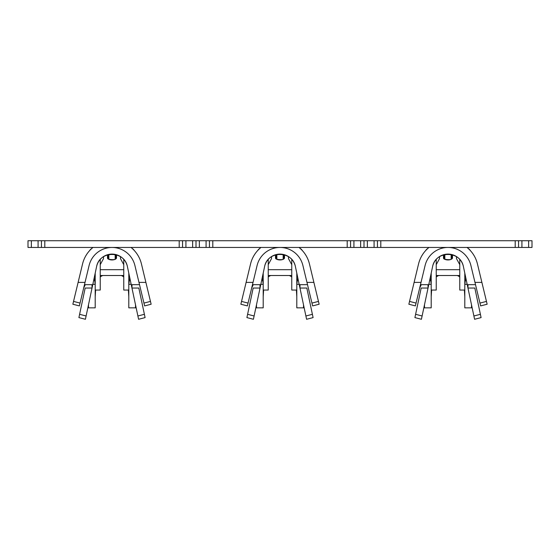 <?xml version="1.0" encoding="UTF-8"?>
<svg xmlns="http://www.w3.org/2000/svg" width="560" height="560" viewBox="0 0 560 560"><rect width="100%" height="100%" fill="white"/><g stroke="black" fill="none" stroke-linecap="round" stroke-linejoin="round"><path stroke-width="0.84" d="M268.408 276.745L268.24 277.613M263.2 296.765L263.613 290.045L268.24 290.045L268.24 275.513L291.76 275.513L291.76 290.045L296.387 290.045L296.8 296.765M271.523 256.774L271.523 258.608L268.24 264.656L268.24 259.602M268.24 276.773L270.69 275.513M291.76 259.602L291.76 264.656L288.477 258.608L288.477 256.774M299.173 284.333L296.8 284.333L296.8 273.147L296.8 284.333L297.598 278.831L298.004 278.831M261.996 278.831L262.479 278.831L263.2 284.333L263.2 273.147M306.726 284.669L300.02 284.669L299.957 288.029L306.824 288.029L312.396 314.307L305.886 315.987L306.586 319.277L295.407 266.581A15.75 15.75 0 0 0 264.593 266.581L253.414 319.277L254.114 315.987L247.604 314.307L246.904 317.597L253.414 319.277M257.579 250.656A7.056 7.056 0 0 1 259.798 248.451M300.79 248.99L301.875 250.068M258.125 250.068L259.21 248.99M306.586 319.277L313.096 317.597L312.396 314.307M240.856 304.227L241.535 301.406L240.856 304.227L247.366 305.907L257.103 265.475A23.555 23.555 0 0 1 302.897 265.475L311.955 303.086L318.465 301.406L319.144 304.227L309.435 263.907A30.275 30.275 0 0 0 299.019 247.443M260.981 247.443A30.275 30.275 0 0 0 250.565 263.907L241.535 301.406L248.045 303.086M312.634 305.907L319.144 304.227L312.634 305.907L311.955 303.086M251.671 288.029L253.274 284.669L259.98 284.669L260.043 288.029L253.176 288.029L247.604 314.307M295.407 266.581C292.439 250.432 267.561 250.432 264.593 266.581M300.202 248.451A7.056 7.056 0 0 1 302.421 250.656M256.48 304.836L256.48 307.853L263.2 307.853L263.2 284.333L260.827 284.333M296.8 284.333L296.8 307.853L303.52 307.853L303.52 304.836M268.24 264.656L268.24 269.696L291.76 269.696L291.76 264.656M291.76 269.696L291.76 275.513M268.24 269.696L268.24 275.513M276.164 258.741L275.492 258.202L275.492 254.842M283.836 258.741L284.508 258.202L284.508 254.842M283.836 258.601L283.836 254.639M276.164 254.639L276.164 258.601M253.029 282.387L246.12 282.387M313.88 282.387L306.971 282.387M300.02 284.669L306.894 284.669M253.274 284.669L259.98 284.669M31.36 240.723L31.36 247.443L28 247.443L28 240.723L196 240.723L196 247.443L196 240.723L360.64 240.723L360.64 247.443L532 247.443L532 240.723L528.64 240.723L528.64 247.443M528.64 240.723L360.64 240.723M347.2 240.723L347.2 247.443L31.36 247.443M364 240.723L364 247.443L364 240.723M353.92 240.723L353.92 247.443L360.64 247.443M353.92 247.443L347.2 247.443M209.44 240.723L209.44 247.443M350.56 240.723L350.56 247.443M291.76 276.773L289.31 275.513M291.592 276.745L291.76 277.613M436.408 276.745L436.24 277.613M431.2 296.765L431.613 290.045L436.24 290.045L436.24 275.513L459.76 275.513L459.76 290.045L464.387 290.045L464.8 296.765M439.523 256.774L439.523 258.608L436.24 264.656L436.24 259.602M436.24 276.773L438.69 275.513M459.76 259.602L459.76 264.656L456.477 258.608L456.477 256.774M467.173 284.333L464.8 284.333L464.8 273.147L464.8 284.333L465.598 278.831L466.004 278.831M429.996 278.831L430.479 278.831L431.2 284.333L431.2 273.147M474.726 284.669L468.02 284.669L467.957 288.029L474.824 288.029L480.396 314.307L473.886 315.987L474.586 319.277L463.407 266.581A15.75 15.75 0 0 0 448.028 254.093L447.328 254.093M448 254.093A15.75 15.75 0 0 0 432.593 266.581L421.414 319.277L422.114 315.987L415.604 314.307L414.904 317.597L421.414 319.277L414.904 317.597M425.579 250.656A7.056 7.056 0 0 1 427.798 248.451M468.79 248.99L469.875 250.068M426.125 250.068L427.21 248.99M474.586 319.277L481.096 317.597L480.396 314.307M408.856 304.227L409.535 301.406L408.856 304.227L415.366 305.907L425.103 265.475A23.555 23.555 0 0 1 470.897 265.475L479.955 303.086L486.465 301.406L487.144 304.227L477.435 263.907A30.275 30.275 0 0 0 467.019 247.443M428.981 247.443A30.275 30.275 0 0 0 418.565 263.907L409.535 301.406L416.045 303.086M479.955 303.086L480.634 305.907L487.144 304.227M419.671 288.029L421.274 284.669L427.98 284.669L428.043 288.029L421.176 288.029L415.604 314.307M463.407 266.581C460.439 250.432 435.561 250.432 432.593 266.581M468.202 248.451A7.056 7.056 0 0 1 470.421 250.656M424.48 304.836L424.48 307.853L431.2 307.853L431.2 284.333L428.827 284.333M464.8 284.333L464.8 307.853L471.52 307.853L471.52 304.836M436.24 264.656L436.24 269.696L459.76 269.696L459.76 264.656M459.76 269.696L459.76 275.513M436.24 269.696L436.24 275.513M444.164 258.741L443.492 258.202L443.492 254.842M451.836 258.741L452.508 258.202L452.508 254.842M451.836 258.601L451.836 254.639M444.164 254.639L444.164 258.601M421.029 282.387L414.12 282.387M481.88 282.387L474.971 282.387M468.02 284.669L474.894 284.669M421.274 284.669L427.98 284.669M377.44 240.723L377.44 247.443M518.56 240.723L518.56 247.443M459.76 276.773L457.31 275.513M459.592 276.745L459.76 277.613M100.408 276.745L100.24 277.613M95.2 296.765L95.613 290.045L100.24 290.045L100.24 275.513L123.76 275.513L123.76 290.045L128.387 290.045L128.8 296.765M103.523 256.774L103.523 258.608L100.24 264.656L100.24 259.602M100.24 276.773L102.69 275.513M123.76 259.602L123.76 264.656L120.477 258.608L120.477 256.774M93.996 278.831L94.479 278.831L95.2 284.333L95.2 273.147M131.173 284.333L128.8 284.333L128.8 273.147M135.52 304.836L135.52 307.853L128.8 307.853L128.8 284.333L129.598 278.831L130.004 278.831M138.726 284.669L132.02 284.669L131.957 288.029L138.824 288.029L144.396 314.307L137.886 315.987L138.586 319.277L127.407 266.581A15.75 15.75 0 0 0 112.028 254.093L111.328 254.093M112 254.093A15.75 15.75 0 0 0 96.593 266.581L85.414 319.277L86.114 315.987L79.604 314.307L78.904 317.597L85.414 319.277L78.904 317.597M89.579 250.656A7.056 7.056 0 0 1 91.798 248.451M132.79 248.99L133.875 250.068M90.125 250.068L91.21 248.99M145.096 317.597L138.586 319.277L145.096 317.597L144.396 314.307M72.856 304.227L73.535 301.406L72.856 304.227L79.366 305.907L89.103 265.475A23.555 23.555 0 0 1 134.897 265.475L143.955 303.086L150.465 301.406L151.144 304.227L141.435 263.907A30.275 30.275 0 0 0 131.019 247.443M92.981 247.443A30.275 30.275 0 0 0 82.565 263.907L73.535 301.406L80.045 303.086M143.955 303.086L144.634 305.907L151.144 304.227M83.671 288.029L85.274 284.669L91.98 284.669L92.043 288.029L85.176 288.029L79.604 314.307M127.407 266.581C124.439 250.432 99.561 250.432 96.593 266.581M132.202 248.451A7.056 7.056 0 0 1 134.421 250.656M88.48 304.836L88.48 307.853L95.2 307.853L95.2 284.333L92.827 284.333M100.24 264.656L100.24 269.696L123.76 269.696L123.76 264.656M123.76 269.696L123.76 275.513M100.24 269.696L100.24 275.513M108.164 258.741L107.492 258.202L107.492 254.842M115.836 258.741L116.508 258.202L116.508 254.842M115.836 258.601L115.836 254.639M108.164 254.639L108.164 258.601M85.029 282.387L78.12 282.387M145.88 282.387L138.971 282.387M132.02 284.669L138.894 284.669M85.274 284.669L91.98 284.669M41.44 240.723L41.44 247.443M182.56 240.723L182.56 247.443M123.76 276.773L121.31 275.513M123.592 276.745L123.76 277.613M262.696 280.301L261.681 280.301M298.319 280.301L297.36 280.301M284.508 258.202A4.655 2.331 180 0 1 280 259.945A4.655 2.331 180 0 1 275.492 258.202M283.164 259.154L283.164 254.87A3.311 1.659 0 0 0 282.632 254.352M277.368 254.352A3.311 1.659 0 0 0 276.836 254.87L276.836 259.154M212.8 240.723L212.8 247.443M206.08 240.723L206.08 247.443M199.36 240.723L199.36 247.443M430.696 280.301L429.681 280.301M466.319 280.301L465.36 280.301M452.508 258.202A4.655 2.331 180 0 1 448 259.945A4.655 2.331 180 0 1 443.492 258.202M451.164 259.154L451.164 254.87A3.311 1.659 0 0 0 450.632 254.352M445.368 254.352A3.311 1.659 0 0 0 444.836 254.87L444.836 259.154M380.8 240.723L380.8 247.443M515.2 240.723L515.2 247.443M374.08 240.723L374.08 247.443M367.36 240.723L367.36 247.443M521.92 240.723L521.92 247.443M94.696 280.301L93.681 280.301M130.319 280.301L129.36 280.301M116.508 258.202A4.655 2.331 180 0 1 112 259.945A4.655 2.331 180 0 1 107.492 258.202M115.164 259.154L115.164 254.87A3.311 1.659 0 0 0 114.632 254.352M109.368 254.352A3.311 1.659 0 0 0 108.836 254.87L108.836 259.154M44.8 240.723L44.8 247.443M179.2 240.723L179.2 247.443M38.08 240.723L38.08 247.443M185.92 240.723L185.92 247.443M192.64 240.723L192.64 247.443M279.349 254.093L280.028 254.1M276.101 258.496C273.826 259.091 283.822 260.785 283.899 258.496M444.101 258.496C441.826 259.091 451.822 260.785 451.899 258.496M108.101 258.496C105.826 259.091 115.822 260.785 115.899 258.496"/></g></svg>
